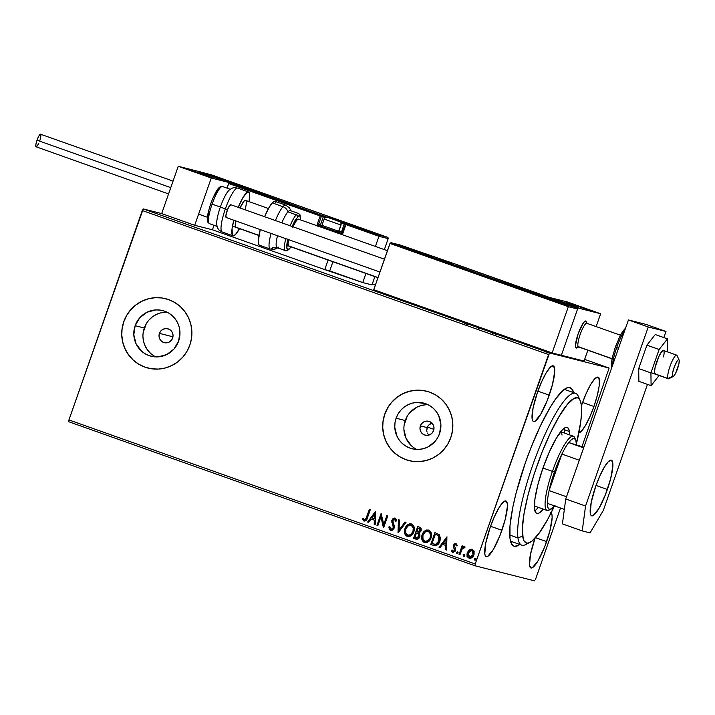 <?xml version="1.0" encoding="UTF-8"?>
<svg xmlns="http://www.w3.org/2000/svg" width="715" height="715" viewBox="0 0 715 715"><rect width="100%" height="100%" fill="white"/><g stroke="black" fill="none" stroke-linecap="round" stroke-linejoin="round"><path stroke-width="1.07" d="M519.814 544.473A84.12 17.133 -70.5 0 1 511.207 543.275A84.12 17.133 -70.5 0 1 525.391 462.685L516.016 493.386L512.753 507.498L509.992 525.597L510.001 538.636L511.547 543.945L514.264 546.296L518.053 545.59L520.306 544.097M159.427 333.378L172.959 336.801L159.427 333.378L160.839 330.965L163.038 329.284L165.692 328.578L168.4 328.963L170.751 330.375L172.378 332.6L173.039 335.299L172.637 338.061A7.159 7.007 104.2 0 1 164.271 342.655A7.159 7.007 104.2 0 1 159.427 333.378A7.159 7.007 104.2 0 1 167.793 328.775A7.159 7.007 104.2 0 1 172.637 338.061L171.234 340.465L169.035 342.154L166.372 342.851L163.663 342.476L161.322 341.064L159.686 338.839L159.025 336.139L159.427 333.378M428.142 434.264L427.418 433.067L428.142 434.264M426.944 431.753L426.73 430.358L426.944 431.753M427.123 427.597L426.73 430.358L427.713 426.319L429.572 424.245L432.075 423.03L428.544 425.193L427.123 427.597L420.384 425.89L427.123 427.597M433.594 430.573A7.159 7.007 104.2 0 1 425.228 435.176A7.159 7.007 104.2 0 1 420.384 425.89L421.787 423.486L423.986 421.796L426.641 421.099L429.358 421.475L431.699 422.887L433.335 425.112L433.996 427.811L433.594 430.573L432.182 432.986L429.983 434.666L427.329 435.372L424.621 434.988L422.27 433.576L420.643 431.351L419.982 428.651L420.384 425.89A7.159 7.007 104.2 0 1 428.741 421.296A7.159 7.007 104.2 0 1 433.594 430.573M167.113 312.205A23.55 23.059 -75.8 0 0 144.296 328.015L135.144 325.691A23.55 23.059 104.2 0 1 162.662 310.569A23.55 23.059 104.2 0 1 178.616 341.109L173.977 349.027L166.747 354.569L158.006 356.883L153.484 356.705L149.095 355.623L145.002 353.693L141.373 350.985L136.002 343.665L133.821 334.79L135.144 325.691L139.774 317.773L147.013 312.232L155.754 309.917L160.276 310.096L164.665 311.168L168.749 313.099L172.387 315.816L175.425 319.203L177.749 323.135L179.277 327.461L179.939 332.01L178.616 341.109A23.55 23.059 104.2 0 1 151.097 356.231A23.55 23.059 104.2 0 1 135.144 325.691L144.296 328.015A23.55 23.059 -75.8 0 0 155.798 356.91M428.07 404.726A23.55 23.059 -75.8 0 0 405.253 420.527L396.101 418.212A23.55 23.059 104.2 0 1 423.611 403.081A23.55 23.059 104.2 0 1 439.564 433.621L437.634 437.812L434.935 441.539L427.695 447.081L423.441 448.68L418.963 449.395L414.441 449.217L410.053 448.144L405.959 446.214L402.322 443.506L399.283 440.118L396.959 436.186L394.769 427.302L394.993 422.69L396.101 418.212L398.032 414.021L400.731 410.294L404.082 407.157L407.97 404.753L412.233 403.153L416.711 402.429L425.613 403.689L429.706 405.62L433.344 408.328L436.382 411.715L438.706 415.647L440.896 424.531L439.564 433.621A23.55 23.059 104.2 0 1 412.055 448.752A23.55 23.059 104.2 0 1 396.101 418.212L405.253 420.527A23.55 23.059 -75.8 0 0 416.747 449.422M426.766 391.248A35.795 35.044 -75.8 0 0 426.623 391.212A35.795 35.044 -75.8 0 0 384.804 414.208L384.733 414.191A35.795 35.044 104.2 0 1 426.551 391.194A35.795 35.044 104.2 0 1 450.799 437.607L452.47 430.796L452.81 423.789L451.8 416.872L449.485 410.294L445.945 404.315L441.334 399.167L435.81 395.055L429.59 392.115L422.923 390.479L416.05 390.211L409.248 391.302L402.768 393.733L396.87 397.397L391.775 402.152L387.673 407.818L384.733 414.191L383.052 421.001L382.722 428.008L383.723 434.926L386.037 441.504L389.577 447.474L394.188 452.622L399.712 456.742L405.932 459.674L412.609 461.309L419.473 461.586L426.274 460.487L432.754 458.065L438.653 454.4L443.756 449.646L447.849 443.97L450.799 437.607A35.795 35.044 104.2 0 1 408.971 460.603A35.795 35.044 104.2 0 1 384.733 414.191L384.804 414.208A35.795 35.044 -75.8 0 0 409.043 460.621A35.795 35.044 -75.8 0 0 409.203 460.657M165.809 298.736A35.795 35.044 -75.8 0 0 165.666 298.7A35.795 35.044 -75.8 0 0 123.847 321.687L123.775 321.67A35.795 35.044 104.2 0 1 165.594 298.682A35.795 35.044 104.2 0 1 189.841 345.095L191.513 338.275L191.852 331.277L190.842 324.351L188.528 317.773L184.997 311.803L180.377 306.655L174.853 302.534L168.633 299.603L161.965 297.967L155.092 297.69L148.291 298.79L141.811 301.212L135.913 304.876L130.818 309.631L126.716 315.306L123.775 321.67L122.104 328.489L121.765 335.487L122.774 342.413L125.089 348.983L128.62 354.962L133.24 360.11L138.764 364.23L144.975 367.161L151.652 368.797L158.516 369.074L165.326 367.975L171.797 365.544L177.704 361.888L182.799 357.125L186.901 351.458L189.841 345.095A35.795 35.044 104.2 0 1 148.023 368.082A35.795 35.044 104.2 0 1 123.775 321.67L123.847 321.687A35.795 35.044 -75.8 0 0 148.094 368.1A35.795 35.044 -75.8 0 0 148.246 368.136M549.227 395.172A29.53 6.015 -70.5 0 1 533.497 421.528A29.53 6.015 -70.5 0 1 537.51 392.204L533.077 407.943L532.112 418.874L532.657 420.733L533.613 421.555L534.936 421.314L540.611 414.441L547.207 400.579L552.516 384.393L554.733 371.344L554.625 368.511L553.124 365.821L550.148 367.376L546.126 372.935L541.693 381.658L537.51 392.204A29.53 6.015 -70.5 0 1 553.24 365.857A29.53 6.015 -70.5 0 1 549.227 395.172L537.886 391.159L549.227 395.172M551.185 512.682A29.53 6.015 -70.5 0 1 546.609 541.613L535.544 537.689L546.609 541.613A29.53 6.015 -70.5 0 1 530.888 567.96A29.53 6.015 -70.5 0 1 534.9 538.645L530.467 554.375L529.502 565.306L530.995 567.996L532.326 567.755L537.993 560.882L544.598 547.02L549.898 530.834L552.123 517.785L552.016 514.952L550.514 512.262M578.319 432.879L581.304 431.324L585.317 425.765L589.75 417.042L593.933 406.495L582.591 402.474L593.933 406.495A29.53 6.015 -70.5 0 1 578.864 432.906M581.429 405.843A29.53 6.015 -70.5 0 1 582.225 403.528L581.429 405.843M501.903 530.289A29.53 6.015 -70.5 0 1 486.182 556.645A29.53 6.015 -70.5 0 1 490.195 527.33L485.762 543.06L484.797 553.991L485.333 555.85L486.289 556.672L487.621 556.431L493.287 549.558L499.892 535.696L505.192 519.51L507.418 506.461L507.31 503.628L505.809 500.938L502.824 502.493L498.811 508.052L494.378 516.775L490.195 527.33A29.53 6.015 -70.5 0 1 505.916 500.974A29.53 6.015 -70.5 0 1 501.903 530.289L490.57 526.276L501.903 530.289M527.876 543.123A80.545 16.4 -70.5 0 1 521.753 545.17L511.851 541.648A80.545 16.4 -70.5 0 1 510.358 540.647M68.703 421.725L474.992 565.771L534.606 580.866L474.992 565.771L475.234 563.992L68.935 419.946L142.276 210.514L548.575 354.56L475.234 563.992L549.522 352.96L143.223 208.914L161.679 213.588L194.703 225.297L212.444 229.792L214.017 225.305L212.444 229.792L324.762 269.609L212.444 229.792L194.703 225.297L211.265 178.008L233.975 183.755L200.942 172.047L178.241 166.291L211.265 178.008L178.241 166.291L161.679 213.588L194.703 225.297L211.265 178.008L233.975 183.755L200.942 172.047L178.241 166.291L161.679 213.588L143.223 208.914L549.522 352.96L609.126 368.055L549.522 352.96L548.575 354.56L142.276 210.514L143.223 208.914L68.935 419.946L475.234 563.992L474.992 565.771L68.703 421.725L68.935 419.946L68.703 421.725M464.33 556.27L463.284 555.904M372.274 284.078L375.357 285.169L372.274 284.078M584.655 359.377L609.126 368.055L582.037 446.518L609.126 368.055L584.655 359.377M540.611 349.635L547.252 351.977L540.469 349.608M532.889 346.99L537.787 348.545L532.889 346.99M528.573 345.274L524.953 344.156L528.573 345.274M512.905 339.786L504.575 336.953L513.129 339.822M493.127 332.824L487.389 330.857L493.225 332.841M471.82 325.343L478.156 327.336L471.82 325.343M451.666 318.193L459.924 320.874L451.666 318.193M439.895 313.939L435.882 312.571L439.895 313.939M447.626 316.513L441.432 314.564L447.626 316.513M467.538 323.761L462.373 321.938L468.906 324.092L462.373 321.938L467.628 323.77L467.387 324.449M477.942 327.39L487.013 330.58L477.745 327.354M495.138 333.485L504.209 336.676L494.941 333.449M519.072 341.842L512.878 339.893L519.072 341.842M530.244 346.033L530.78 346.248M537.063 348.464L537.6 348.661M548.182 352.406L548.718 352.602M454.445 550.505L453.221 551.328L452.068 549.933L451.281 550.55L452.917 552.436L455.035 551.372L455.625 549.102L454.409 545.429L455.473 544.526L456.492 545.885L457.278 545.322L455.795 543.427L454.123 544.07L453.328 545.858L454.445 550.505M535.553 579.266L560.506 508.016L535.553 579.266M469.478 558.299L469.103 558.192C471.48 558.451 473.08 557.351 473.92 554.894L474.134 551.515L472.231 549.245L469.335 549.826L468.414 550.711L467.172 553.365L467.163 555.796L468.021 557.512L469.487 558.299L470.676 558.281L472.901 556.744L474.152 554.071L473.875 550.782L471.864 549.138L469.335 549.826L472.374 549.281M464.151 546.519L462.542 547.413L462.989 546.135L462.096 545.822L459.075 554.465L459.959 554.777L462.328 548.682L465.161 547.073L464.017 546.483L462.542 547.413L462.989 546.135L462.096 545.822L459.075 554.465L462.239 545.876L459.075 554.465L459.959 554.777L462.158 548.959L465.161 547.073L464.482 546.501M434.148 545.59L436.096 545.617L438.304 544.061L439.895 541.183L440.476 538.297L439.26 534.623L434.908 532.603L430.761 544.428L434.202 545.608M416.246 539.253L415.88 539.146C417.792 539.503 419.088 538.708 419.785 536.759L419.017 533.095L420.983 530.959C421.618 529.091 421.072 527.804 419.348 527.089L417.712 526.508L413.574 538.332L417.444 539.235L418.793 538.404L419.928 536.277L419.848 534.302L419.017 533.095L420.84 531.317L421.081 528.591L419.893 527.312L417.712 526.508L413.574 538.332L417.846 526.553L413.574 538.332L416.175 539.244M398.005 532.809L406.004 522.352L405.03 522.013L399.077 529.985L399.408 520.02L398.443 519.68L398.005 532.809L398.586 519.725L398.148 532.845L406.004 522.352L405.03 522.013L399.077 529.985L399.408 520.02L398.443 519.68L398.005 532.809M377.851 525.668L380.925 516.874L383.633 527.715L387.771 515.89L386.878 515.578L383.794 524.399L381.095 513.531L376.957 525.355L377.851 525.668L376.957 525.355L377.851 525.668L380.925 516.874L383.428 527.643L387.771 515.89L386.878 515.578L383.794 524.399L381.095 513.531L376.957 525.355L381.238 513.576L377.1 525.391L377.851 525.65M363.917 521.065L363.917 521.065C365.901 521.083 367.09 519.948 367.483 517.678L370.281 509.688L369.387 509.375L365.615 519.421L364.185 519.787L362.979 518.178L362.21 518.929L364.087 521.119L366.339 520.216L370.281 509.688L369.387 509.375L366.777 517.276L369.53 509.429L366.777 517.276L364.337 519.85L362.979 518.178L362.21 518.929L364.158 521.137M375.464 511.529L367.617 522.039L368.591 522.388L371.103 519.019L374.347 520.163L374.213 524.381L375.178 524.721L375.616 511.582L367.617 522.039L368.591 522.388L371.103 519.019L374.347 520.163L374.213 524.381L375.178 524.721L375.464 511.529M390.864 530.601L392.767 530.083L394.287 527.616L394.162 525.311L392.723 521.476L393.107 519.894L394.546 519.313L395.565 521.378L396.512 520.904L396.119 519.26L394.743 518.044L393.089 518.473L391.811 520.618L393.357 526.589L392.893 528.528L390.926 529.279L389.809 526.669L388.871 527.009L389.416 529.538L390.712 530.557L389.014 527.044L390.792 530.584M407.702 536.563L407.255 536.429C410.535 536.733 412.734 535.178 413.86 531.781C415.12 528.394 414.343 525.793 411.536 523.979C408.265 523.72 406.066 525.293 404.949 528.689L404.449 532.005L404.949 534.177L406.281 535.919L407.782 536.581L410.455 536.098L412.877 533.81L414.36 529.574L413.878 526.24L412.046 524.202L409.355 523.925L406.513 525.891L405.092 528.725C406.209 525.328 408.399 523.755 411.679 524.015M424.898 542.658L424.442 542.524C427.731 542.828 429.93 541.273 431.056 537.877C432.307 534.489 431.529 531.889 428.732 530.074C425.452 529.815 423.262 531.388 422.145 534.784L421.948 539.745L423.477 542.015L424.978 542.676L427.65 542.193L430.072 539.905L431.556 535.669L431.074 532.335L429.241 530.298L426.551 530.021L423.7 531.987L422.288 534.82C423.405 531.424 425.595 529.851 428.875 530.11M446.911 536.858L439.064 547.368L440.029 547.708L442.549 544.347L445.794 545.491L445.66 549.71L446.625 550.05L446.911 536.858L439.064 547.368L440.029 547.708L442.549 544.347L445.794 545.491L445.66 549.71L446.625 550.05L446.911 536.858M457.636 551.909L456.688 552.668L457.091 553.911L456.545 552.632L457.001 553.893L458.029 553.16L457.636 551.909L456.545 552.632L457.028 553.902L458.074 552.436L457.278 551.891L456.545 552.632L457.779 551.944M463.767 556.297L463.365 555.046L463.856 556.324L464.848 555.573L464.455 554.322L463.32 555.224L464.115 556.315L464.893 554.858L464.276 554.286L463.436 554.876L464.598 554.357M474.876 560.238L474.483 558.987L474.975 560.265L475.967 559.514L475.573 558.263L474.438 559.166L475.234 560.256L476.011 558.799L475.395 558.227L474.554 558.817L475.716 558.299M573.636 392.651L571.365 388.325L568.094 387.494L563.822 389.72L555.913 398.559L549.924 407.791L540.46 425.765L531.129 447.286L525.391 462.685A84.12 17.133 -70.5 0 1 566.2 388.165A84.12 17.133 -70.5 0 1 573.636 392.651M593.933 406.495L597.222 395.717L599.116 386.35L599.331 379.835L597.838 377.145L594.853 378.7L590.84 384.259L586.398 392.973L582.225 403.528A29.53 6.015 -70.5 0 1 597.946 377.18A29.53 6.015 -70.5 0 1 593.933 406.495M563.885 389.675A80.545 16.4 -70.5 0 1 565.672 389.827L575.584 393.339A80.545 16.4 -70.5 0 1 579.052 398.782M168.704 299.621L165.442 298.638M155.164 297.708L148.363 298.807L141.883 301.23L135.984 304.894L130.89 309.649M126.787 315.324L123.847 321.687L122.176 328.507M121.836 335.505L122.837 342.431L125.161 349L128.691 354.98L133.312 360.128M138.835 364.248L145.047 367.179M416.121 390.229L409.32 391.32L402.84 393.751L396.941 397.415L391.838 402.17M387.745 407.836L384.804 414.208L383.124 421.019M382.784 428.026L383.794 434.943L386.109 441.521L389.648 447.492L394.26 452.64M399.783 456.76L406.004 459.691M425.863 404.753L421.385 405.468L417.122 407.067L409.883 412.609M407.193 416.336L404.154 425.014M403.93 429.617L406.111 438.501L411.483 445.82M164.906 312.232L160.428 312.956L156.165 314.555L152.286 316.959L148.934 320.088M146.235 323.824L143.197 332.493M142.973 337.105L143.635 341.663L145.163 345.989L147.487 349.921L150.525 353.299M364.06 521.101L362.21 518.929L363.041 518.295L362.353 518.965L364.06 521.101M364.471 519.885L366.777 517.276L365.758 519.456L364.337 519.85M366.446 518.187L366.259 518.634M375.178 524.703L374.213 524.381L374.49 520.198L371.103 519.019L374.49 520.198L374.356 524.417L375.178 524.703M368.6 522.37L367.617 522.039L375.598 511.582L367.76 522.075L368.6 522.37M374.535 518.858L374.544 514.407L374.535 518.858L374.678 514.442L374.392 518.822L371.907 517.937L374.544 514.407L371.907 517.937L374.535 518.858M383.937 524.435L387.021 515.622L383.937 524.435M383.633 527.706L380.925 516.874L383.633 527.706M391.15 529.341L393.384 527.885L390.926 529.279L389.809 526.669L388.871 527.009L389.809 526.758L389.014 527.044L389.103 528.099M393.5 526.624L392.544 524.175L393.384 527.885L393.357 526.589L392.758 528.894L390.926 529.279M391.775 522.093L392.687 524.211L391.775 522.093L392.088 520.171L391.775 522.093M390.569 530.512L394.126 528.179L392.857 520.404L394.546 519.313L395.565 521.378L396.512 520.904L394.796 518.053M394.984 518.107L392.088 520.171L395.127 518.143M389.103 528.09L389.702 529.788L390.989 530.628M394.886 518.08L393.223 518.518M394.635 518.044L394.135 518.089M392.285 519.698L391.918 522.129L393.447 526.312M393.179 525.391L393.366 525.999M399.22 530.021L405.164 522.057L399.22 530.021M407.255 536.429L407.398 536.465C404.636 534.659 403.868 532.076 405.092 528.725L404.949 528.689C403.734 532.04 404.493 534.623 407.255 536.429L407.925 536.616M411.411 523.934L408.471 524.381L406.075 526.705L404.601 530.923L405.101 534.221M410.598 523.818L410.151 523.836M408.471 524.381L407.997 524.676M407.085 525.453L406.656 525.927M405.557 535.061L407.657 536.545M413.118 531.504L410.714 534.793L407.791 535.24C410.446 535.499 412.215 534.248 413.118 531.504C414.11 528.814 413.493 526.723 411.295 525.239L413.413 527.938L413.118 531.504M411.08 525.176L411.152 525.203C413.359 526.687 413.967 528.778 412.975 531.468C412.072 534.212 410.303 535.464 407.648 535.204C405.459 533.739 404.86 531.674 405.843 529.002C406.737 526.267 408.506 525.007 411.152 525.203L410.973 525.15M407.997 535.312L405.825 533.39L405.7 529.431L407.818 526.017L411.152 525.203L413.27 527.902L412.975 531.468L410.571 534.757L407.648 535.204M415.88 539.146L416.327 539.28M417.891 533.587L416.872 533.193L418.239 533.837L418.892 536.447L415.898 537.796L414.888 537.43L416.425 533.041L417.721 533.506M418.382 533.873L419.142 535.052L418.847 536.92L417.855 537.912L416.041 537.832L419.035 536.482L418.382 533.873M418.579 537.314L417.855 537.912M418.731 532.228L417.444 532.023L420.223 530.7L419.097 528.358L420.089 530.664L416.845 531.826L418.177 528.036L420.286 529.288L420.143 530.914L419.151 532.076M417.837 532.148L416.845 531.826L418.177 528.036L419.973 528.939L420.188 530.316L419.008 532.04L417.301 531.987M418.892 536.447L417.265 538.02L414.888 537.43L416.425 533.041L418.722 534.355L418.892 536.447M416.461 537.966L415.898 537.796M424.442 542.524L424.585 542.56C421.832 540.755 421.064 538.172 422.288 534.82L422.145 534.784C420.921 538.136 421.689 540.719 424.442 542.524L425.121 542.712M428.607 530.029L425.666 530.476L423.271 532.8L421.796 537.01L422.288 540.317M425.666 530.476L425.193 530.771M422.753 541.157L424.853 542.64M430.314 537.6L427.91 540.889L424.978 541.335C427.633 541.595 429.411 540.343 430.314 537.6C431.297 534.909 430.689 532.818 428.482 531.334L430.609 534.034L430.314 537.6M428.276 531.272L428.348 531.299C430.546 532.782 431.154 534.874 430.171 537.564C429.268 540.308 427.49 541.559 424.844 541.3C422.654 539.843 422.047 537.769 423.039 535.097C423.932 532.362 425.702 531.102 428.348 531.299L430.466 533.998L430.171 537.564L428.187 540.549L425.05 541.371L423.021 539.485L422.896 535.526L425.014 532.112L428.133 531.236M433.451 545.375C436.686 546.046 438.831 544.642 439.895 541.183L439.26 534.623L434.908 532.603L430.761 544.428L435.042 532.648L430.904 544.464L434.103 545.581M438.536 535.615L439.609 538.127L439.153 540.906L438.536 535.615L435.372 534.132L438.393 535.58L439.01 540.871L435.515 544.41L432.075 543.525L435.372 534.132L438.402 535.499M438.992 536.143L439.323 536.759M437.625 543.472L435.658 544.446L439.01 540.871L438.116 542.908M435.658 544.446L434.398 544.285L435.658 544.446M434.327 544.267L432.075 543.525L435.372 534.132L438.635 535.83L439.457 538.797L437.482 543.436L436.061 544.312L434.255 544.249M446.625 550.032L445.66 549.71L445.937 545.527L442.549 544.347L445.937 545.527L445.794 549.746L446.625 550.032M440.038 547.699L439.064 547.368L447.045 536.911L439.207 547.404L440.038 547.699M445.981 544.187L445.981 539.736L445.981 544.187L446.124 539.771L445.838 544.151L443.354 543.266L445.981 539.736L443.354 543.266L445.981 544.187M452.944 552.445L455.446 550.541L455.625 549.102L454.409 545.429L455.67 544.571L456.492 545.885L457.278 545.322L455.821 543.436M452.702 552.373L451.424 550.595L452.872 552.427M453.122 551.319L454.686 550.309L452.97 551.274L452.068 549.933L451.281 550.55L452.094 550.058L451.594 551.176L453.06 552.472M455.991 543.489L453.507 545.152L453.319 546.582L454.785 549.862L454.079 551.131L452.97 551.274M455.938 543.463L454.579 543.82L453.641 545.188L456.134 543.525M451.594 551.176L452.318 552.123M463.874 546.591L462.685 547.449L464.732 546.573M464.553 547.878L464.044 547.538L464.553 547.878M459.968 554.769L459.218 554.5L459.968 554.769M464.241 554.34L463.463 555.26L463.821 556.297M469.103 558.192L469.246 558.227C467.226 556.931 466.654 555.063 467.538 552.624L467.396 552.588C466.511 555.028 467.083 556.896 469.103 558.192L469.406 558.281M469.335 549.826L467.396 552.588L469.335 549.826M472.007 549.174L469.147 550.13L467.413 553.008L467.485 556.458L469.63 558.335M467.19 554.214L467.19 555.028M469.612 557.164L473.169 554.625L469.469 557.128L468.28 552.909L471.998 550.344L473.169 554.625L471.998 550.344L473.384 552.203L473.169 554.625L471.605 556.815L469.898 557.244M469.683 557.191L468.066 555.305L468.28 552.909L469.898 550.675L471.864 550.309L473.241 552.168L473.026 554.59L471.703 556.592L469.683 557.191M475.627 558.281L474.626 559.023L474.939 560.238M598.786 378.342L599.34 378.101M447.098 316.387L445.016 315.753L447.098 316.387M483.438 329.222L478.675 327.685L483.438 329.222M490.499 331.733L492.715 332.546L490.499 331.733M489.453 331.474L492.304 332.511L489.453 331.474M492.483 333.226L492.662 332.538M500.849 335.371L495.87 333.78L500.84 335.398M505.72 337.337L512.19 339.491L505.72 337.337M518.545 341.707L516.453 341.082L518.545 341.707M528.921 345.506L524.953 344.156L528.912 345.533M531.182 346.382L531.728 346.56M537.787 348.545L537.171 348.321L537.787 348.545M538.002 348.804L538.547 348.983M544.589 350.976L541.389 349.939L544.589 350.976M549.665 352.915L549.129 352.709M478.433 328.346L478.836 327.702M485.887 330.929L485.959 330.223M492.063 333.19L492.242 332.511M495.629 334.441L496.031 333.798M503.083 337.024L503.154 336.318M511.958 340.17L512.012 339.464M541.148 350.609L541.496 349.948M546.117 352.325L546.242 351.628M463.052 554.813L464.08 555.171M467.574 556.583L467.029 556.404M578.873 346.909A12.53 2.547 -70.5 0 1 578.149 346.65L575.852 347.713A14.318 2.914 -70.5 0 0 576.219 348.017A14.318 2.914 -70.5 0 1 578.158 333.798L575.486 345.354L575.807 347.633L576.916 347.91M568.505 303.938L578.229 307.513L575.075 306.717L552.15 298.486L574.127 306.404L552.373 298.62L568.505 303.938M582.698 307.53L592.422 311.105L589.267 310.31L566.343 302.079L588.32 309.997L566.566 302.213L582.698 307.53M567.603 302.034L544.893 296.287L577.926 307.995L600.636 313.751L567.603 302.034L600.636 313.751L596.14 326.594L600.636 313.751L577.926 307.995L561.364 355.284L584.075 361.039L561.364 355.284L577.926 307.995L544.893 296.287L567.603 302.034M587.855 350.243L584.075 361.039L587.855 350.243M586.193 321.401L585.085 321.124L583.36 322.885L578.158 333.798A14.318 2.914 -70.5 0 1 585.782 321.026A14.318 2.914 -70.5 0 1 586.336 321.759A14.318 2.914 -70.5 0 0 586.148 321.321L587.069 323.377L586.148 321.321A14.318 2.914 109.5 0 0 579.007 331.519A14.318 2.914 109.5 0 0 575.852 347.713A14.318 2.914 109.5 0 0 576.889 347.919L579.061 346.829M216.046 177.543L226.718 181.556L221.659 180.001L199.691 172.092L220.542 179.626L199.691 172.092L216.046 177.543M201.853 173.951L212.525 177.964L207.466 176.408L185.498 168.49L206.349 176.033L185.498 168.499L201.853 173.951M679.08 360.003L677.096 355.587A12.53 2.547 109.5 0 0 676.998 355.409L679.018 359.877A8.946 1.823 -70.5 0 1 679.08 360.003A8.946 1.823 -70.5 0 1 677.516 368.734A8.946 1.823 -70.5 0 1 673.235 376.501A8.946 1.823 -70.5 0 1 672.583 376.376L667.998 378.503A12.53 2.547 109.5 0 0 668.9 378.682L673.235 376.501M587.247 323.734L586.255 321.518A14.318 2.914 109.5 0 0 586.148 321.321A14.318 2.914 -70.5 0 0 585.782 321.026L585.782 321.017A14.318 2.914 -70.5 0 0 578.623 332.52A14.318 2.914 -70.5 0 0 575.852 347.713L578.149 346.65A12.53 2.547 109.5 0 0 578.462 346.909L612.058 358.823M651.025 372.631L668.311 378.762A12.53 2.547 -70.5 0 1 667.998 378.503L654.788 373.82L667.998 378.503A12.53 2.547 -70.5 0 1 670.42 365.213A12.53 2.547 -70.5 0 1 676.685 355.149A12.53 2.547 -70.5 0 1 676.998 355.409A12.53 2.547 -70.5 0 1 677.168 355.793M612.085 358.68L578.149 346.65L612.085 358.68M378.021 277.572L288.476 245.826L378.021 277.572M258.919 235.351L235.619 227.093L258.919 235.351M620.432 335.201L586.836 323.296A12.53 2.547 109.5 0 0 580.571 333.36A12.53 2.547 109.5 0 0 578.149 346.65A12.53 2.547 -70.5 0 1 580.911 332.475A12.53 2.547 -70.5 0 1 587.149 323.555M679.018 359.877L678.294 359.788L677.194 360.968L674.558 366.25L672.645 372.631L672.583 376.376L673.825 376.027L675.72 373.016L678.955 363.622L679.196 360.405L676.998 355.409A12.53 2.547 109.5 0 0 670.75 364.328A12.53 2.547 109.5 0 0 667.998 378.503L672.583 376.376A8.946 1.823 -70.5 0 1 674.558 366.25A8.946 1.823 -70.5 0 1 679.018 359.877M252.484 190.119L233.769 183.523L252.484 190.119A1.073 1.055 -75.8 0 0 252.377 190.083A1.073 1.055 104.2 0 1 252.484 190.119M362.755 282.577L329.722 270.86L332.913 261.753L329.722 270.86L324.762 269.609L328.105 260.054L324.762 269.609L362.755 282.577L365.946 273.47L362.755 282.577L371.979 284.91L362.755 282.577M341.457 234.484L345.434 224.456L345.935 224.59L342.378 234.726L345.935 224.59L378.968 236.299L375.411 246.443L378.968 236.299L388.191 238.631L384.348 249.606L388.191 238.631L387.342 237.21L210.952 174.674L202.148 172.449L320.722 214.992L378.539 234.985L387.342 237.21L378.539 234.985L378.968 236.299L388.191 238.631L388.084 237.8M374.883 276.633L371.979 284.91L374.883 276.633M341.591 234.448L342.592 232.572L338.847 231.258L341.395 232.161L344.228 224.054L344.8 223.098L344.228 224.054L345.434 224.456L340.957 222.892L344.228 224.054L341.395 232.161L342.592 232.572L345.434 224.456L344.8 223.098A1.073 1.055 104.2 0 1 345.434 224.456L346.006 224.179L345.506 223.277L345.935 224.59L378.968 236.299L378.539 234.985L320.722 214.992A1.073 1.055 104.2 0 1 321.357 216.359L323.278 216.842L320.436 224.948L318.515 224.465L321.357 216.359L320.15 215.948L320.722 214.992L320.15 215.948L228.88 183.156L227.039 188.134L228.657 183.514L320.15 215.948L317.317 224.054L317.88 226.36M317.505 225.913A2.145 2.1 -75.8 0 1 317.317 224.054L320.15 215.948L321.357 216.359L318.515 224.465L317.317 224.054L318.515 224.465A1.073 1.055 104.2 0 0 319.158 225.824L318.765 226.351L319.158 225.824L336.988 232.152L319.158 225.824A1.073 1.055 104.2 0 1 318.515 224.465L320.436 224.948A1.073 1.055 -75.8 0 0 321.071 226.315L322.626 226.789L321.071 226.315A1.073 1.055 104.2 0 1 320.436 224.948L321.965 225.413L320.436 224.948L323.278 216.842L325.477 217.521L323.278 216.842A1.073 1.055 -75.8 0 0 322.635 215.474A1.073 1.055 104.2 0 1 323.278 216.842L321.357 216.359A1.073 1.055 -75.8 0 0 320.722 214.992L230.212 182.906L235.181 184.157L202.148 172.449L210.952 174.674L387.771 237.443M336.988 232.152L340.823 233.126A1.073 1.055 104.2 0 1 341.484 234.413A1.073 1.055 -75.8 0 0 340.823 233.126L336.988 232.152L337.489 233.054L336.988 232.152M201.657 172.369L202.148 172.449M341.395 232.161L340.823 233.126L341.395 232.161M229.73 182.826L228.88 183.156L230.212 182.906M235.181 184.157L234.69 184.086L235.181 184.157M526.392 289.924L544.893 296.484A1.073 1.055 -75.8 0 0 544.785 296.457A1.073 1.055 104.2 0 1 544.893 296.484L526.392 289.924M549.093 297.369L458.056 265.024A1.073 1.055 104.2 0 1 458.145 265.05L458.154 265.05A1.073 1.055 -75.8 0 0 458.056 265.024L456.143 264.541A1.073 1.055 104.2 0 1 456.233 264.568A1.073 1.055 -75.8 0 0 456.134 264.532L548.655 297.136L544.124 296.117L576.719 307.593L577.568 309.014L568.345 306.672L390.202 243.082L373.766 289.709L389.97 243.44L568.345 306.672L552.141 352.951L373.766 289.709L552.141 352.951L568.345 306.672L577.568 309.014L561.364 355.284L552.141 352.951L561.364 355.284L577.568 309.014L577.157 307.825L458.145 265.05L400.329 245.057L391.534 242.823L567.925 305.368L576.719 307.593L567.925 305.368L391.534 242.823L400.329 245.057L434.077 256.944A1.073 1.055 -75.8 0 0 433.889 256.899M391.042 242.751L390.202 243.082L391.534 242.823M543.713 295.885L577.47 308.174M440.377 258.946L441.575 259.313L440.377 258.946M440.512 259.044L439.716 258.714A2.86 2.806 -75.8 0 0 439.448 258.633A2.86 2.806 104.2 0 1 439.716 258.714L450.986 262.655L440.512 259.044M451.746 263.138A2.86 2.806 -75.8 0 0 450.951 262.691A2.86 2.806 104.2 0 1 451.746 263.138M449.824 262.459L449.154 262.173L450.155 262.36M447.277 261.484L445.007 260.689L447.277 261.484M442.719 259.894L441.253 259.411L442.719 259.894M328.587 217.583L327.926 217.351A2.86 2.806 -75.8 0 0 327.658 217.271A2.86 2.806 104.2 0 1 327.926 217.351L328.587 217.583M340.849 224.975A2.86 2.806 -75.8 0 0 339.151 221.328A2.86 2.806 104.2 0 1 340.849 224.975L338.651 231.258L341.037 225.002C341.377 222.374 339.983 220.846 336.854 220.408L327.676 217.28C326.505 216.761 325.325 217.369 324.145 219.085L340.849 224.975L324.145 219.085L321.947 225.368L338.651 231.258L337.283 232.035L322.688 226.914L337.123 232.009L338.651 231.258L322.134 225.395M321.947 225.368L322.858 226.941M339.151 221.328L327.792 217.324L339.151 221.328M338.034 221.096L337.364 220.819L338.365 220.998M335.487 220.122L333.217 219.335L335.487 220.122M330.929 218.531L329.454 218.057L330.929 218.531M238.274 185.078L248.293 188.617L238.274 185.078M248.847 188.823L237.612 184.845A2.86 2.806 -75.8 0 0 237.353 184.765A2.86 2.806 104.2 0 1 237.612 184.845L248.847 188.823M247.73 188.59L247.059 188.313L248.051 188.492M245.174 187.616L242.912 186.829L245.174 187.616M240.624 186.025L239.15 185.551L240.624 186.025M530.682 291.452L530.021 291.219A2.86 2.806 -75.8 0 0 529.761 291.139A2.86 2.806 104.2 0 1 530.021 291.219L530.682 291.452M541.255 295.197L529.895 291.193L541.255 295.197M540.138 294.964L539.468 294.678L540.46 294.866M537.582 293.99L535.321 293.195L537.582 293.99M533.033 292.399L531.558 291.917L533.033 292.399M588.007 309.711L571.41 303.857L588.007 309.711M572.25 303.991L590.67 310.596L572.25 303.991A2.86 2.029 -71.8 0 0 572.197 303.973A2.86 2.029 108.2 0 1 572.25 303.991M573.162 304.581L571.714 303.911L573.162 304.581M221.355 179.724L204.758 173.861L221.355 179.724M205.598 173.995L224.018 180.609L205.598 173.995A2.86 2.029 -71.8 0 0 205.545 173.977A2.86 2.029 108.2 0 1 205.598 173.995M224.805 181.029L205.545 173.986A2.86 2.029 -71.8 0 0 205.491 173.968M206.501 174.585L205.053 173.924L206.501 174.585M193.702 171.502L207.413 176.185L193.702 171.502M209.102 176.677L188.206 169.437L209.102 176.677A2.86 2.663 112 0 1 209.245 176.73L187.321 169.276M209.379 176.793A2.86 2.663 112 0 0 209.245 176.73L210.612 177.436M205.393 175.622L193.247 171.368L205.768 175.792M191.933 170.876L190.664 170.277L191.933 170.876M560.354 301.498L574.074 306.181L560.354 301.498M575.763 306.672L554.858 299.433L575.763 306.672A2.86 2.663 112 0 1 575.897 306.726L553.973 299.263M576.04 306.789A2.86 2.663 112 0 0 575.897 306.726L577.273 307.423M572.045 305.618L559.899 301.355L572.42 305.788M558.594 300.872L557.325 300.273L558.594 300.872M222.213 232.009A23.264 4.737 -70.5 0 1 225.359 208.896A23.264 4.737 -70.5 0 1 237.729 188.134A23.264 4.737 109.5 0 0 225.359 208.896L227.522 209.665L225.359 208.896A23.264 4.737 109.5 0 0 222.195 232C219.21 230.159 218.039 230.364 216.752 224.868A19.689 4.013 -70.5 0 1 220.345 207.055L225.359 208.896L220.345 207.055A19.689 4.013 -70.5 0 1 229.032 190.244A19.689 4.013 109.5 0 0 220.345 207.055L212.087 204.124A19.689 4.013 -70.5 0 1 222.562 186.552M230.829 189.484L222.571 186.552A19.689 4.013 109.5 0 0 212.087 204.124L220.345 207.055A19.689 4.013 109.5 0 0 216.815 221.132M235.986 227.388A14.318 2.914 -70.5 0 1 235.753 220.917M238.193 207.35A23.264 4.737 -70.5 0 1 248.543 191.969A23.264 4.737 -70.5 0 1 249.07 201.648L249.633 194.06L249.213 192.585L247.408 192.129L242.948 197.546L238.193 207.35M239.507 228.639A23.264 4.737 -70.5 0 1 232.992 235.825A23.264 4.737 -70.5 0 1 233.823 220.229L232.071 228.594L232.33 235.199L233.081 235.852L235.432 234.627L239.507 228.639M235.78 220.801L235.306 226.101L236.039 227.406M245.96 200.781L244.852 200.504L244.056 201.138L239.954 208.056M209.432 223.67A19.689 4.013 -70.5 0 1 212.087 204.124A19.689 4.013 109.5 0 0 209.415 223.67L207.842 222.186C207.323 220.712 205.992 218.45 210.755 203.623C216.663 188.197 219.094 187.589 220.417 186.713L222.571 186.552M210.791 203.632L212.015 200.352M213.329 197.233L218.45 188.581M219.451 187.786L220.256 187.634M208.431 221.418L207.851 220.917M207.52 219.791L208.798 210.156M239.99 207.985A14.318 2.914 -70.5 0 1 245.549 200.397A14.318 2.914 -70.5 0 1 245.093 209.799M286.295 205.571A23.264 4.737 109.5 0 0 283.006 206.698A7.159 6.292 42.1 0 1 287.957 211.863L296.216 214.795A1.788 1.573 42.1 0 1 297.485 216.949A17.902 3.647 -70.5 0 1 300.47 219.871L300.005 216.073L298.521 216.01L295 220.56L292.113 226.467M298.995 213.839A19.689 4.013 109.5 0 0 296.216 214.795A19.689 4.013 -70.5 0 1 298.548 213.49L300.121 214.974L300.559 219.898M287.904 238.953L286.849 248.194L287.868 249.544L289.763 248.319A1.788 1.573 42.1 0 1 289.423 248.954A1.788 1.573 -137.9 0 0 289.763 248.319L290.951 246.782M377.967 277.724L288.824 246.121A14.318 2.914 -70.5 0 1 288.61 239.65L288.1 243.806L289.012 246.166M292.846 226.727A14.318 2.914 -70.5 0 1 296.707 220.086L298.727 219.389M298.548 213.49L290.29 210.559A19.689 4.013 109.5 0 0 287.957 211.863A19.689 4.013 109.5 0 0 281.844 222.821M285.768 205.16L274.971 201.335A23.264 4.737 109.5 0 0 272.218 202.872L283.006 206.698A23.264 4.737 -70.5 0 1 285.768 205.16L289.459 207.886L290.88 210.773M275.999 203.033L274.676 201.281L272.218 202.872A23.264 4.737 109.5 0 0 264.622 216.716L268.992 207.565L272.218 202.872L283.006 206.698A23.264 4.737 -70.5 0 0 275.418 220.542M259.715 245.254L258.893 244.789L258.231 241.429L260.251 229.604A23.264 4.737 109.5 0 0 259.42 245.191L270.216 249.026A23.264 4.737 -70.5 0 1 271.048 233.43A23.264 4.737 109.5 0 0 269.68 248.606M277.116 247.667A7.159 6.292 -137.9 0 1 272.969 247.488A23.264 4.737 -70.5 0 1 270.216 249.026L274.801 249.231L277.724 247.891M278.68 247.131A19.689 4.013 -70.5 0 1 277.509 235.718A19.689 4.013 109.5 0 0 277.134 247.676L285.392 250.607A19.689 4.013 -70.5 0 1 285.768 238.649A19.689 4.013 109.5 0 0 284.936 250.25M290.102 225.752A19.689 4.013 -70.5 0 1 296.216 214.795L287.957 211.863A7.159 6.292 -137.9 0 0 283.006 206.698M292.569 227.334L296.707 220.086A14.318 2.914 -70.5 0 1 298.405 219.139L387.432 250.697M297.485 216.949A1.788 1.573 -137.9 0 0 296.216 214.795M289.763 248.319A17.902 3.647 -70.5 0 1 287.805 239.373M37.019 140.212L170.769 187.634L37.019 140.212A6.801 1.385 109.5 0 0 36.099 146.968L35.822 144.85L37.019 140.212L39.003 135.779L40.612 134.134A6.801 1.385 109.5 0 0 37.019 140.212M38.753 143.331L36.805 146.62M36.429 146.915L168.561 193.926M173.057 181.092L40.835 134.331M40.961 134.76L40.478 138.415M40.129 139.64L39.718 140.9M230.757 204.713A6.801 1.385 109.5 0 0 230.731 204.704L384.447 259.205L230.704 204.696A6.801 1.385 109.5 0 0 230.704 204.696A6.801 1.385 109.5 0 0 227.129 210.71A6.801 1.385 109.5 0 0 226.19 217.521L379.96 272.04M379.951 272.04L226.19 217.521A6.801 1.385 109.5 0 0 226.208 217.53L225.913 215.412L227.576 209.522L229.578 205.589L230.927 204.883M655.092 374.079L655.101 374.079A12.53 2.547 -70.5 0 1 655.065 367.635L658.89 356.481L661.634 351.717L663.583 350.52M667.551 351.905L667.479 338.865L655.262 334.54L667.479 338.865L659.123 349.492L646.905 345.157L655.262 334.54L646.905 345.157L659.123 349.492L650.927 372.899L638.71 368.565L646.905 345.157L638.71 368.565L650.927 372.899L651.088 385.671L638.87 381.345L638.71 368.565L638.87 381.345L651.088 385.671L659.096 375.5L651.088 385.671L650.927 372.899L659.123 349.492L667.479 338.865L667.551 351.905M655.503 374.079L654.475 372.595L655.065 367.635A12.53 2.547 -70.5 0 1 659.248 355.721A12.53 2.547 -70.5 0 1 663.475 350.466A12.53 2.547 -70.5 0 1 663.511 356.901M607.375 489.471A29.53 6.015 -70.5 0 1 591.654 515.828A29.53 6.015 -70.5 0 1 595.667 486.504L599.849 475.958L604.282 467.235L608.295 461.675L611.28 460.12L612.782 462.811L612.889 465.644L610.664 478.693L605.364 494.878L598.759 508.74L593.093 515.613L591.761 515.855L590.804 515.032L590.268 513.164L591.234 502.243L595.667 486.504A29.53 6.015 -70.5 0 1 611.388 460.156A29.53 6.015 -70.5 0 1 607.375 489.471L596.042 485.449L607.375 489.471M648.246 326.978L585.549 506.014L582.242 530.914L590.045 532.889L603.29 510.501L647.459 384.384L603.29 510.501L590.045 532.889L582.242 530.914L562.419 523.889L582.242 530.914L585.549 506.014L565.735 498.981L562.419 523.889L565.735 498.981L628.431 319.954L565.735 498.981L585.549 506.014L648.246 326.978L628.431 319.954L648.246 326.978L665.987 331.474L646.172 324.449L628.431 319.954L646.172 324.449L665.987 331.474L648.246 326.978M663.851 337.578L665.987 331.474L663.851 337.578M616.857 343.209L615.356 347.132L618.511 348.285L616.688 347.633A23.264 4.737 109.5 0 0 612.371 365.812M624.767 330.419A23.264 4.737 109.5 0 0 616.688 347.633L615.356 347.132L614.087 351.119M624.579 329.079L621.657 333.127L618.43 339.464M612.996 354.98L611.62 361.79L611.459 366.527M580.205 400.561L578.212 396.137A80.545 16.4 109.5 0 0 541.586 442.21A80.545 16.4 109.5 0 0 517.973 537.957L522.638 536.071A76.961 15.676 -70.5 0 1 545.205 444.578A76.961 15.676 -70.5 0 1 580.205 400.561A76.961 15.676 -70.5 0 1 581.304 404.779L579.883 399.926L578.766 398.514L577.389 397.79L573.922 398.452L567.192 404.583L559.139 416.38L550.478 432.834L541.943 452.532L534.275 473.759L528.126 494.709L524.032 513.567L522.352 528.698L523.21 538.824L524.059 540.915L526.553 543.051L528.171 543.078L532.085 541.032L539.325 532.925L547.663 519.439L554.268 506.318A76.961 15.676 -70.5 0 1 529.895 542.462A76.961 15.676 -70.5 0 1 522.638 536.071L517.973 537.957A80.545 16.4 -70.5 0 1 538.466 449.798A80.545 16.4 -70.5 0 1 575.584 393.339M569.363 431.494A45.644 9.295 -70.5 0 1 569.56 434.881L569.363 431.494L564.412 429.733L569.363 431.494L568.523 428.616L567.049 427.356L564.993 427.74L562.428 429.769L556.225 438.375L549.37 451.862L542.908 468.173L537.832 484.824L534.909 499.285L534.579 509.357A45.644 9.295 -70.5 0 1 546.188 459.396A45.644 9.295 -70.5 0 1 567.227 427.409A45.644 9.295 -70.5 0 1 569.363 431.494M543.248 509.107A45.644 9.295 -70.5 0 1 536.724 513.442A45.644 9.295 -70.5 0 1 534.579 509.357L535.419 512.226L536.902 513.495L538.958 513.102L543.248 509.107M534.865 510.805A45.644 9.295 109.5 0 0 538.288 507.346L536.563 509.321M564.412 429.733L564.609 433.12A45.644 9.295 109.5 0 0 564.412 429.733A45.644 9.295 109.5 0 0 564.126 428.285M509.688 535.017L517.973 537.957L509.688 535.017M521.753 545.17A80.545 16.4 -70.5 0 1 517.973 537.957A80.545 16.4 109.5 0 0 525.561 544.642L529.895 542.462M576.361 443.988L580.75 421.752L581.599 412.144L581.304 404.779A76.961 15.676 -70.5 0 1 576.361 443.988M560.64 431.806A39.379 8.017 -70.5 0 1 562.026 435.078M568.693 442.567A37.591 7.651 -70.5 0 1 575.664 439.814A37.591 7.651 -70.5 0 1 576.37 444.507L575.843 440.261L574.306 438.465L571.857 439.251L568.693 442.567L583.878 447.17L568.693 442.567A37.591 7.651 109.5 0 0 561.892 454.052A37.591 7.651 -70.5 0 1 568.693 442.567L583.637 447.858L568.693 442.567M554.429 472.052A37.591 7.651 -70.5 0 1 561.892 454.052L554.429 472.052L549.102 490.588L561.892 454.052L579.311 460.228L561.892 454.052L549.102 490.588A37.591 7.651 -70.5 0 1 554.429 472.052L552.427 471.373L554.429 472.052M575.664 439.814L574.672 437.607A39.379 8.017 109.5 0 0 552.427 471.373A39.379 8.017 -70.5 0 1 573.385 436.239A39.379 8.017 -70.5 0 1 575.092 438.939M427.347 427.034L433.907 429.358L427.347 427.034M542.962 468.021L552.427 471.373L542.962 468.021M554.599 505.916A37.591 7.651 -70.5 0 1 551.095 509.116A37.591 7.651 -70.5 0 1 547.395 503.369L547.922 507.614L549.46 509.402L551.909 508.615L555.072 505.308M550.094 509.446A39.379 8.017 -70.5 0 1 547.073 510.465A39.379 8.017 -70.5 0 1 552.427 471.373A39.379 8.017 109.5 0 0 548.932 510.206L551.095 509.116M547.395 503.369A37.591 7.651 -70.5 0 1 549.102 490.588A37.591 7.651 109.5 0 0 547.395 503.369L564.35 509.375L547.395 503.369M566.512 496.764L549.102 490.588L566.512 496.764M466.707 323.457L466.466 324.127M464.366 322.51L464.124 323.189M465.295 322.831L465.063 323.511M527.268 344.862L527.035 345.542M528.072 345.229L527.84 345.899M258.893 235.512L232.464 226.146M207.404 217.262L198.618 214.143M268.456 208.521L245.549 200.397M663.466 350.457L676.685 355.149M210.934 174.674L387.36 237.219M202.041 172.413L210.88 174.657M230.105 182.87L235.074 184.13M252.386 190.083L234.019 183.657M544.794 296.457L526.428 290.031M400.257 245.031L391.418 242.796M433.344 256.756L400.32 245.048M433.978 256.917L433.29 256.748M440.735 259.295L440.27 258.937M439.475 258.633L438.536 258.526M439.484 258.633L451.96 263.209M450.387 262.477L449.69 262.468M328.945 217.932L328.48 217.575M341.037 225.002L338.839 231.285L337.283 232.035M338.597 221.114L337.891 221.105M238.631 185.426L238.167 185.069M249.758 189.261L236.62 184.658M248.293 188.617L247.587 188.599M531.039 291.8L530.575 291.443M542.167 295.635L529.029 291.032M540.701 294.982L539.995 294.973M591.466 311.016L568.166 302.865M588.266 309.774L587.578 309.675M205.545 173.986L201.514 172.869M221.605 179.778L220.926 179.688M558.022 300.747L557.253 300.291M248.543 191.969L237.746 188.134C234.261 187.688 233.483 186.785 229.023 190.244M232.992 235.825L222.195 232M217.673 226.592L209.415 223.67M290.987 246.89L289.432 248.936C287.287 250.706 285.937 251.26 285.392 250.607M384.456 259.196L230.731 204.704M611.513 368.252L611.298 364.051L612.094 358.653L615.356 347.132L620.271 335.514L625.705 327.72M560.703 431.744L573.385 436.239M534.382 505.97L547.073 510.465"/></g></svg>
